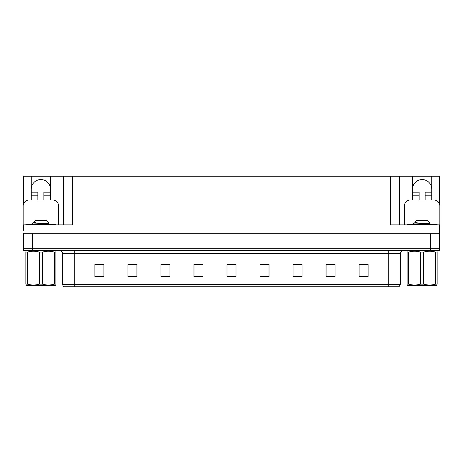 <?xml version="1.0" encoding="UTF-8"?>
<svg xmlns="http://www.w3.org/2000/svg" width="463" height="463" viewBox="0 0 463 463"><rect width="100%" height="100%" fill="white"/><g stroke="black" fill="none" stroke-linecap="round" stroke-linejoin="round"><path stroke-width="0.69" d="M31.258 189.17A9.607 9.607 0 0 1 40.866 179.563A9.607 9.607 0 0 1 50.467 189.17M23.387 227.304A6.002 6.002 0 0 0 23.15 227.298L23.15 205.983A6.002 6.002 0 0 1 29.152 199.975L31.258 199.975L31.258 195.172L37.862 195.172L37.862 199.975L43.863 199.975L43.863 195.172L50.467 195.172L50.467 176.258L390.373 176.258L390.373 224.896L439.613 224.896L439.613 233.3L23.387 233.3L23.387 248.313L32.398 248.313L23.387 248.313L23.387 250.714L32.398 250.714L32.398 248.313L430.602 248.313L32.398 248.313L32.398 233.3M23.387 230.296L23.387 224.896L72.627 224.896L72.627 176.258M37.862 195.172L37.862 192.174L31.258 192.174L31.258 176.258L23.387 176.258L23.387 204.299M32.398 250.714L439.613 250.714L439.613 248.313L430.602 248.313L439.613 248.313L439.613 230.296M404.425 224.896L404.425 205.983A6.002 6.002 0 0 1 410.426 199.975L412.533 199.975L412.533 195.172L419.137 195.172L419.137 199.975L425.138 199.975L425.138 195.172L431.742 195.172L431.742 176.258L439.613 176.258L439.613 204.299M63.622 176.258L63.622 224.896M390.373 176.258L399.378 176.258L399.378 224.896M399.378 176.258L412.533 176.258L412.533 195.172M431.742 176.258L412.533 176.258M31.258 176.258L50.467 176.258M431.742 189.17A9.607 9.607 0 0 0 422.134 179.563A9.607 9.607 0 0 0 412.533 189.17M400.281 284.34L399.083 286.742L388.272 286.742L388.272 284.34L400.281 284.34L400.281 253.718A3.004 3.004 0 0 1 403.285 250.714M388.272 286.742L63.917 286.742A3.004 3.004 0 0 1 62.719 284.34L62.719 253.718C62.54 251.895 61.538 250.894 59.715 250.714M368.097 276.504L368.097 264.495L359.091 264.495L359.091 276.504L368.097 276.504M335.073 276.504L335.073 264.495L326.068 264.495L326.068 276.504L335.073 276.504M302.05 276.504L302.05 264.495L293.044 264.495L293.044 276.504L302.05 276.504M269.026 276.504L269.026 264.495L260.021 264.495L260.021 276.504L269.026 276.504M103.909 276.504L103.909 264.495L94.903 264.495L94.903 276.504L103.909 276.504M136.932 276.504L136.932 264.495L127.927 264.495L127.927 276.504L136.932 276.504M169.956 276.504L169.956 264.495L160.95 264.495L160.95 276.504L169.956 276.504M202.979 276.504L202.979 264.495L193.974 264.495L193.974 276.504L202.979 276.504M236.003 276.504L236.003 264.495L226.997 264.495L226.997 276.504L236.003 276.504M70.729 286.742L65.266 286.742M295.776 264.552L300.279 264.552M329.043 264.552L333.545 264.552M362.303 264.552L366.806 264.552M195.982 264.552L200.485 264.552M162.721 264.552L167.224 264.552M129.455 264.552L133.957 264.552M96.194 264.552L100.697 264.552M262.515 264.552L267.018 264.552M229.249 264.552L233.751 264.552M50.467 195.172L50.467 199.975L52.574 199.975A6.002 6.002 0 0 1 58.575 205.983L58.575 224.896M50.467 192.174L43.863 192.174L43.863 195.172M31.258 192.174L31.258 195.172M419.137 195.172L419.137 192.174L412.533 192.174M431.742 195.172L431.742 199.975L433.848 199.975A6.002 6.002 0 0 1 439.85 205.983L439.85 227.298A6.002 6.002 0 0 0 439.613 227.304M431.742 192.174L425.138 192.174L425.138 195.172M25.853 224.896L25.853 224.295L55.873 224.295L55.873 224.896M407.127 224.896L407.127 224.295L437.147 224.295L437.147 224.896M55.873 285.017L54.975 285.538L26.75 285.538L25.853 285.017M54.327 252.098L55.873 252.098C55.873 250.958 55.873 250.958 55.873 252.098L55.873 284.155C55.873 285.295 55.873 285.295 55.873 284.155L54.327 284.155L54.327 252.098C50.374 250.958 46.404 250.958 42.411 252.098L39.314 252.098C35.367 250.958 31.391 250.958 27.398 252.098L25.853 252.098C25.853 250.958 25.853 250.958 25.853 252.098L25.853 284.155C25.853 285.295 25.853 285.295 25.853 284.155L27.398 284.155C31.351 285.295 35.321 285.295 39.314 284.155L39.314 252.098M42.411 252.098L42.411 284.155C46.358 285.295 50.334 285.295 54.327 284.155M42.411 284.155L39.314 284.155M32.213 224.295L31.854 224.069M33.481 222.755L35.142 220.695L46.584 220.695L48.974 223.085L33.4 223.982M31.854 223.982L32.67 223.207L35.327 222.356M27.398 252.098L27.398 284.155M40.31 224.295L48.204 223.554L48.962 223.114M48.216 224.295L46.132 223.884M32.67 223.207L35.888 222.356M437.147 285.017L436.25 285.538L408.025 285.538L407.127 285.017M435.602 252.098L437.147 252.098C437.147 250.958 437.147 250.958 437.147 252.098L437.147 284.155C437.147 285.295 437.147 285.295 437.147 284.155L435.602 284.155L435.602 252.098C431.649 250.958 427.679 250.958 423.686 252.098L420.589 252.098C416.642 250.958 412.666 250.958 408.673 252.098L407.127 252.098C407.127 250.958 407.127 250.958 407.127 252.098L407.127 284.155C407.127 285.295 407.127 285.295 407.127 284.155L408.673 284.155C412.626 285.295 416.596 285.295 420.589 284.155L420.589 252.098M423.686 252.098L423.686 284.155C427.633 285.295 431.609 285.295 435.602 284.155M423.686 284.155L420.589 284.155M413.488 224.295L413.129 224.069M414.755 222.755L416.416 220.695L427.858 220.695L430.249 223.085L414.674 223.982M413.129 223.982L413.945 223.207L416.602 222.356M408.673 252.098L408.673 284.155M421.585 224.295L429.479 223.554L430.237 223.114M429.49 224.295L427.407 223.884M413.945 223.207L417.163 222.356M430.602 233.3L430.602 250.714M388.272 250.714L388.272 253.718L62.719 253.718M400.281 253.718L388.272 253.718L388.272 284.34L74.728 284.34L74.728 286.742M62.719 284.34L74.728 284.34L74.728 250.714M236.003 276.087L226.997 276.087M202.979 276.087L193.974 276.087M169.956 276.087L160.95 276.087M136.932 276.087L127.927 276.087M103.909 276.087L94.903 276.087M269.026 276.087L260.021 276.087M302.05 276.087L293.044 276.087M335.073 276.087L326.068 276.087M368.097 276.087L359.091 276.087M54.374 224.295L54.374 224.896M27.352 224.295L27.352 224.896M435.648 224.295L435.648 224.896M408.626 224.295L408.626 224.896M54.975 250.714L55.873 251.235M26.75 250.714L25.853 251.235M48.245 223.507L48.245 224.26M436.25 250.714L437.147 251.235M408.025 250.714L407.127 251.235M429.519 223.507L429.519 224.26"/></g></svg>

